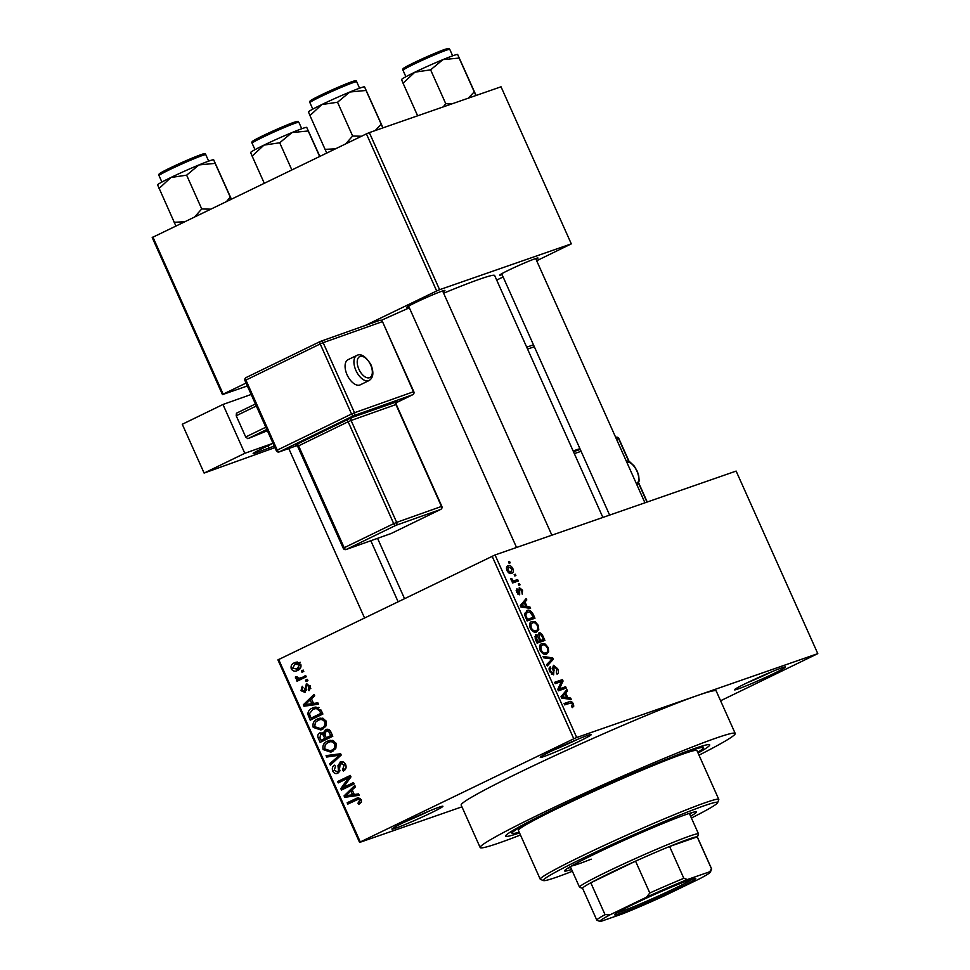 <?xml version="1.0" encoding="UTF-8"?>
<svg xmlns="http://www.w3.org/2000/svg" width="970" height="970" viewBox="0 0 970 970"><rect width="100%" height="100%" fill="white"/><g stroke="black" fill="none" stroke-linecap="round" stroke-linejoin="round"><path stroke-width="1.45" d="M404.005 822.342A27.936 1.406 -24.1 0 1 442.841 806.215A27.936 1.406 -24.1 0 1 430.801 813.018A27.936 1.406 -24.1 0 1 404.66 824.694A27.936 1.406 -24.1 0 1 391.904 829.01A27.936 1.406 -24.1 0 1 404.005 822.342M404.502 822.099A25.608 1.285 155.9 0 0 428.728 811.284A25.608 1.285 155.9 0 0 429.298 811.005M552.379 750.635A27.936 1.406 -24.1 0 1 591.215 734.52A27.936 1.406 -24.1 0 1 579.175 741.31A27.936 1.406 -24.1 0 1 553.033 752.999A27.936 1.406 -24.1 0 1 540.278 757.303A27.936 1.406 -24.1 0 1 552.379 750.635M552.876 750.392A25.608 1.285 155.9 0 0 577.101 739.577A25.608 1.285 155.9 0 0 577.671 739.31M746.585 683.062A27.936 1.406 -24.1 0 1 785.421 666.948A27.936 1.406 -24.1 0 1 773.369 673.75A27.936 1.406 -24.1 0 1 747.239 685.426A27.936 1.406 -24.1 0 1 734.484 689.731A27.936 1.406 -24.1 0 1 746.585 683.062M747.082 682.831A25.608 1.285 155.9 0 0 771.308 672.004A25.608 1.285 155.9 0 0 771.877 671.737M502.072 274.643A20.952 1.055 -24.1 0 1 499.756 275.092A20.952 1.055 -24.1 0 1 508.838 270.084A20.952 1.055 -24.1 0 1 537.962 257.996A20.952 1.055 -24.1 0 1 536.083 259.426M408.988 307.029A20.952 1.055 -24.1 0 1 406.672 307.478A20.952 1.055 -24.1 0 1 415.754 302.47A20.952 1.055 -24.1 0 1 444.878 290.382A20.952 1.055 -24.1 0 1 442.999 291.812M519.532 832.915A111.768 5.638 -24.1 0 1 505.673 835.813A111.768 5.638 -24.1 0 1 554.112 809.138A111.768 5.638 -24.1 0 1 709.458 744.657A111.768 5.638 -24.1 0 1 698.06 753.047M699.006 755.157A139.704 7.045 155.9 0 0 735.212 733.453A139.704 7.045 155.9 0 0 668.585 756.552A139.704 7.045 155.9 0 0 540.714 813.794A139.704 7.045 155.9 0 0 480.162 847.537A139.704 7.045 155.9 0 0 520.466 835.012M720.589 700.764L817.795 653.635L697.26 695.575A139.704 7.045 155.9 0 0 521.727 771.344A139.704 7.045 155.9 0 0 461.162 805.088L480.162 847.537M461.95 806.834L359.591 842.445L277.929 659.891L495.052 554.961L576.713 737.515L573.791 738.776L492.129 556.222M512.839 568.505C513.7 571.366 513.275 572.967 511.578 573.294C510.087 574.082 508.547 573.173 506.958 570.554C506.097 567.729 506.498 566.14 508.159 565.789C509.674 564.964 511.226 565.874 512.839 568.505L512.063 568.881M517.701 579.636L518.307 580.994L512.621 582.97L512.027 581.612L512.924 581.297L511.202 580.048L510.935 578.654L513.482 580.812L517.701 579.636L512.305 582.255M522.551 590.209L522.199 594.137L521.69 590.39L519.993 588.875L519.641 589.408L519.665 594.792L516.683 592.306L516.913 588.608L517.483 591.979L518.95 593.482L519.253 587.577L522.551 590.209L521.775 590.584M519.993 588.875L518.55 589.93M518.974 593.47L517.774 594.052L519.229 592.876M533.197 614.277L534.967 618.229L527.159 620.958L524.649 614.98L526.965 610.542C529.026 609.415 531.099 610.663 533.197 614.277L532.324 614.701M543.018 636.247L544.897 640.43L537.089 643.146L535.21 638.951L535.513 634.55L537.804 635.435L538.896 632.925C540.375 632.44 541.745 633.543 543.018 636.247L542.157 636.659M552.718 657.927L553.312 659.248L547.286 665.966L546.668 664.571L552.136 658.982L543.649 657.818L543.006 656.399L552.718 657.927L550.814 658.848M565.619 686.736L566.213 688.094L558.405 690.81L557.762 689.367L561.472 681.486L555.216 683.668L554.61 682.322L562.418 679.606L563.073 681.049L559.363 688.918L565.619 686.736L558.599 690.737M571.548 706.305L572.445 704.111L571.209 702.862L564.71 704.899L564.103 703.541L569.402 701.698C570.675 700.873 572.009 701.589 573.379 703.856L573.779 706.16L572.251 707.627L571.56 706.318M817.795 653.635L736.133 471.08L495.052 554.961M735.212 733.453L716.212 690.992A139.704 7.045 155.9 0 0 697.26 695.575L576.713 737.515M570.675 698.06L571.306 699.479L561.654 698.085L561.024 696.666L566.904 689.634L567.535 691.052L565.728 693.029L567.826 697.709L570.675 698.06L568.565 699.079M554.137 666.645L553.627 674.853L549.76 671.761C548.729 669.082 548.899 667.457 550.281 666.875L550.657 671.398L553.045 673.495L553.652 672.792L552.585 668.003L553.518 665.299L557.665 668.718C558.817 671.701 558.599 673.495 557.035 674.114L556.331 672.804L556.707 668.924L554.137 666.645L552.512 667.433L553.955 666.742M553.179 673.435L551.493 674.247L553.652 672.792M548.705 651.84L546.619 654.095C544.534 655.162 542.388 653.901 540.169 650.312C539.029 646.432 539.587 644.238 541.866 643.716L545.261 644.08L548.195 647.536L548.705 651.84L543.903 654.156M538.774 629.639L536.689 631.906C534.603 632.973 532.457 631.712 530.238 628.123C529.099 624.244 529.668 622.037 531.936 621.515L535.343 621.891L538.265 625.335L538.774 629.639L533.973 631.967M529.935 606.977L530.566 608.396L520.914 607.002L520.284 605.583L526.164 598.551L526.795 599.969L524.988 601.946L527.074 606.626L529.935 606.977L527.825 607.996M519.435 583.503L520.029 584.849L518.914 585.237L518.319 583.891L519.435 583.503L518.368 584.013M515.288 574.24L515.894 575.586L514.779 575.974L514.173 574.628L515.288 574.24L514.221 574.749M509.589 561.497L510.196 562.855L509.08 563.243L508.474 561.885L509.589 561.497L508.535 562.018M301.379 670.937L303.186 670.064L303.792 671.41L301.985 672.283L301.379 670.937L303.283 670.27M303.307 676.878L305.611 675.46L306.217 676.817L297.002 681.267L296.396 679.909L297.863 679.206L295.51 678.382L295.426 676.866L296.917 676.611L298.833 678.43L300.833 677.775L298.833 678.43M305.526 680.2L307.332 679.327L307.939 680.673L306.132 681.546L305.526 680.2L307.429 679.534M306.956 683.85L306.071 684.153L310.509 685.984L309.03 690.713L308.254 689.44L309.151 686.53L306.908 685.39L306.229 686.142L304.992 692.422L301.003 690.652L302.228 686.251L303.004 687.524L302.288 689.961L304.192 691.161L306.544 683.959M306.496 690.373L304.059 691.222L306.496 690.361M313.528 703.456L317.833 702.801L318.475 704.22L303.962 706.233L303.331 704.802L314.062 694.374L314.704 695.793L311.443 698.788L313.528 703.456M326.235 721.122L325.981 725.96L322.234 729.391L320.827 729.973L313.225 727.391C312.401 723.293 313.795 720.504 317.42 719.037L322.561 718.188L326.235 721.122M336.154 743.311L335.899 748.149L332.152 751.58L330.758 752.162L323.155 749.58C322.331 745.481 323.725 742.705 327.339 741.238L332.492 740.377L336.154 743.311M361.349 799.632L361.398 802.178L358.706 804.457L357.942 803.196L359.846 800.286L358.233 799.292L347.757 804.118L347.151 802.772L357.021 798.092L361.349 799.632M360.561 798.48L356.451 799.923M278.62 659.406L360.282 841.96L573.791 738.776M354.268 794.551L358.585 793.884L359.215 795.303L344.714 797.316L344.071 795.897L354.814 785.457L355.444 786.876L352.183 789.871L354.268 794.551M343.38 787.458L353.516 782.56L354.123 783.918L341.452 790.041L340.809 788.598L348.412 777.988L338.263 782.899L337.657 781.541L350.328 775.43L350.97 776.873L343.38 787.458L353.735 783.057M341.028 761.741L340.082 762.068C342.434 761.111 344.289 761.923 345.635 764.505C346.678 767.561 345.914 769.731 343.356 771.041L342.592 769.768L344.108 765.1L340.712 763.402L337.936 773.199C335.753 774.133 334.032 773.405 332.746 771.029C331.801 768.301 332.455 766.336 334.711 765.136L335.487 766.397L334.213 770.265L337.378 771.817L338.481 770.774L337.984 765.572L340.591 761.862M343.901 762.274L340.712 763.402M337.099 771.938L339.876 770.956L337.099 771.938M326.065 755.618L340.628 753.751L341.21 755.06L330.346 765.197L329.715 763.79L339.476 755.206L326.696 757.036L326.065 755.618M326.55 729.343L325.362 729.755C327.763 728.628 329.606 729.404 330.928 732.071L332.795 736.254L320.136 742.377L318.257 738.17C317.287 735.781 317.796 734.023 319.773 732.92L323.083 733.102L325.993 729.488M312.413 708.088L313.868 707.482L321.106 710.101L322.877 714.053L310.206 720.177L307.793 714.15C308.145 711.095 309.685 709.082 312.413 708.088L315.177 707.118M297.717 670.355C295.232 671.846 293.073 671.361 291.267 668.9C290.624 665.917 291.618 663.916 294.262 662.874L295.377 662.401L300.809 664.292C301.44 667.299 300.409 669.324 297.717 670.355L296.662 670.803M536.677 260.76L571.306 243.87L501.029 86.791L369.327 132.611L439.604 289.69L436.67 290.964L366.405 133.872L369.327 132.611M571.306 243.87L439.604 289.69M247.362 385.963L222.469 394.62L152.205 237.541L366.405 133.872M152.896 237.056L223.161 394.135L246.065 383.065M365.193 325.508L436.67 290.964M496.701 280.075L503.115 276.971M602.879 517.446L494.651 275.516A107.1 5.396 155.9 0 0 443.617 293.207M409.352 307.829A107.1 5.396 155.9 0 0 381.186 320.415M223.161 394.135L222.469 394.62M360.282 841.96L359.591 842.445M361.507 801.947L357.942 803.196M361.398 799.741L359.846 800.286M352.001 802.069L351.613 801.22L347.151 802.772M351.613 801.22L358.779 797.752M358.815 794.418L349.176 795.764L344.714 797.316M346.702 794.976L344.071 795.897M348.339 795.327L352.595 794.806L350.91 791.047L345.659 795.861L348.339 795.327M354.147 794.26L352.595 794.806M352.462 790.501L350.91 791.047M345.696 787.992L345.271 787.046L340.809 788.598M350.752 777.176L348.412 777.988M342.507 780.85L342.119 779.989L337.657 781.541M342.119 779.989L350.546 775.927M345.769 768.664L342.592 769.768M345.659 764.554L344.108 765.1M339.488 771.829L338.675 771.393M334.31 770.483L332.746 771.029M340.009 770.241L338.481 770.774M339.524 765.039L337.984 765.572M342.592 762.735L342.992 761.838M333.11 762.614L329.715 763.79M341.028 754.66L339.476 755.206M340.809 754.151L331.158 755.485L326.696 757.036M333.049 751.095L330.406 750.719M324.72 749.034L323.155 749.58M328.357 742.402L330.734 740.268M329.751 740.401L327.339 741.238M336.238 743.493L334.686 744.038C332.758 741.529 330.503 741.056 327.908 742.608L325.302 744.56L324.635 748.852L330.297 750.756L335.402 748.961M330.297 750.756L331.57 750.222C334.262 749.143 335.293 747.082 334.686 744.038M335.462 748.864L331.57 750.222M333.486 740.583L327.908 742.608M324.38 740.316L323.919 739.298M319.821 737.636L318.257 738.17M322.331 733.538L322.646 732.847M324.647 732.556L323.083 733.102M327.678 730.483L328.284 729.355M330.273 730.859L325.981 731.101L325.083 735.09L326.272 737.758L332.419 735.393M324.659 733.975L320.585 734.169L319.954 737.952L321.009 740.304L329.182 736.751M321.009 740.304L324.792 738.473L322.901 734.581M329.254 736.921L324.792 738.473M325.411 732.471L320.585 734.169M326.272 737.758L330.709 735.612L328.648 731.428M332.274 735.078L330.709 735.612M329.388 729.876L325.981 731.101M330.988 732.204L329.436 732.75M323.119 728.906L320.476 728.519M314.801 726.845L313.225 727.391M318.427 720.213L320.815 718.067M319.821 718.2L317.42 719.037M326.308 721.304L324.756 721.85C322.828 719.34 320.573 718.855 317.978 720.407L315.371 722.371L314.704 726.663L320.379 728.555L325.471 726.76M320.379 728.555L321.652 728.034C324.332 726.954 325.374 724.893 324.756 721.85M325.532 726.676L321.652 728.034M323.556 718.394L317.978 720.407M314.45 718.127L313.989 717.097M309.406 713.58L307.793 714.15M313.249 709.325L315.965 707.009M318.706 707.372L312.995 709.446L309.406 713.678L311.079 718.115L320.791 713.423L319.7 710.998L316.329 708.488L314.219 708.937M311.079 718.115L322.489 713.205M322.343 712.877L320.791 713.423M319.045 707.542L316.329 708.488M321.252 710.452L319.7 710.998M318.075 703.335L308.424 704.681L303.962 706.233M305.95 703.893L303.331 704.802M307.599 704.244L311.843 703.723L310.17 699.964L304.919 704.778L307.599 704.244M313.407 703.177L311.843 703.723M311.722 699.418L310.17 699.964M310.788 688.554L308.254 689.44M310.533 686.045L309.151 686.53M302.385 690.167L301.003 690.652M306.52 689.755L304.762 690.361M301.246 679.218L300.858 678.357L296.396 679.909M300.858 678.357L297.863 679.206M302.325 677.654L301.391 677.642M297.244 677.775L295.51 678.382M299.027 669.603L297.184 669.045M292.661 668.415L291.267 668.9M295.862 663.807L297.499 662.037M296.432 662.122L294.262 662.874M292.6 668.294L297.111 669.009L299.475 664.886L294.953 664.183L292.6 668.294M300.7 667.821L296.238 669.373L300.712 667.76M300.251 662.28L294.953 664.183M300.858 664.401L299.475 664.886M571.948 707.045L573.779 706.16M572.518 704.281L573.379 703.856M564.491 692.519L567.535 691.052M562.939 694.387L565.728 693.029M565.801 698.679L567.826 697.709M563.861 697.103L566.698 697.563L565.025 693.805L562.115 696.994L563.861 697.103L561.788 698.109M564.722 698.533L566.698 697.563M561.339 697.369L562.115 696.994M562.321 695.114L565.025 693.805M554.986 683.171L562.418 679.606M561.278 681.922L563.073 681.049M557.883 689.634L559.363 688.918M556.792 669.142L557.665 668.718M549.068 669.118L550.984 668.197M549.796 671.81L550.657 671.398M550.511 660.594L553.312 659.248M543.636 644.868L545.261 644.08M547.322 647.948L548.195 647.536M540.217 650.409L541.078 649.985C542.8 652.737 544.449 653.647 546.025 652.749L543.491 653.998M543.467 653.986L546.025 652.749C547.711 652.373 548.135 650.737 547.286 647.863C545.613 645.171 544 644.25 542.436 645.074L539.538 646.456M539.478 646.966L540.933 646.262L541.078 649.985M542.436 645.074L540.933 646.262M537.004 642.467L537.283 643.074M536.931 635.859L537.804 635.435M536.519 641.897L539.72 640.661L537.877 636.732L536.24 635.859L534.506 636.684L536.01 635.968M536.64 642.152L539.72 640.661M536.24 635.859L537.392 641.473M536.689 642.261L543.382 639.4L541.369 635.168L539.502 634.271L537.756 635.12L539.259 634.392M536.822 642.564L543.382 639.4M538.58 638.102L539.441 637.678L540.642 640.345M539.502 634.271L539.441 637.678M533.706 622.679L535.343 621.891M537.392 625.759L538.265 625.335M530.287 628.208L531.148 627.796C532.87 630.536 534.518 631.458 536.095 630.548L533.573 631.797L536.095 630.548C537.792 630.185 538.204 628.548 537.356 625.662C535.683 622.982 534.07 622.049 532.518 622.885L529.608 624.256M529.547 624.765L531.002 624.074L531.148 627.796M532.518 622.885L531.002 624.074M527.086 620.279L527.353 620.885M526.601 619.709L533.451 617.199L529.705 611.767L524.552 613.307M526.892 620.376L533.451 617.199M525.522 617.308L526.395 616.896L527.462 619.284M524.758 615.368L525.692 614.907L526.395 616.896M527.559 611.888L525.692 614.907M523.751 601.436L526.795 599.969M522.187 603.304L524.988 601.946M525.049 607.596L527.074 606.626M523.121 606.02L525.958 606.48L524.273 602.722L521.363 605.91L523.121 606.02L521.035 607.026M523.97 607.438L525.958 606.48M520.587 606.286L521.363 605.91M521.581 604.031L524.273 602.722M518.477 589.614L519.871 588.935M516.161 590.633L517.616 589.93M516.707 592.355L517.483 591.979M512.063 581.721L512.924 581.297M510.96 579.211L511.917 578.75M511.299 580.23L512.245 579.769M512.645 581.224L513.482 580.812M512.16 581.927L514.755 580.666M507.019 570.687L511.299 571.815L508.886 572.979L510.972 571.948L512.014 568.759L508.813 567.123L506.425 568.25M508.813 567.123L507.783 570.312M718.794 799.389L696.945 750.562A97.788 4.935 155.9 0 0 565.34 804.627L556.428 808.931A97.788 4.935 155.9 0 0 518.416 830.429L540.254 879.244A97.788 4.935 -24.1 0 1 582.643 855.625A97.788 4.935 -24.1 0 1 672.161 815.564A97.788 4.935 -24.1 0 1 718.794 799.389A97.788 4.935 -24.1 0 1 718.782 799.668L717.606 802.736A95.46 4.814 155.9 0 0 674.004 817.455A95.46 4.814 155.9 0 0 584.716 857.359A95.46 4.814 155.9 0 0 543.539 880.59A95.46 4.814 155.9 0 0 572.397 871.266M690.616 816.243A72.18 3.637 155.9 0 0 696.363 811.963A72.18 3.637 155.9 0 0 661.94 823.906A72.18 3.637 155.9 0 0 595.871 853.479A72.18 3.637 155.9 0 0 564.588 870.914A72.18 3.637 155.9 0 0 571.597 869.484M567.559 868.308A72.18 3.637 155.9 0 0 570.651 867.362M691.416 818.025A95.46 4.814 155.9 0 0 717.606 802.736M565.34 804.627A97.788 4.935 155.9 0 0 560.805 806.81A97.788 4.935 155.9 0 0 556.428 808.931M697.721 752.296A104.772 5.287 155.9 0 0 703.323 747.712A104.772 5.287 155.9 0 0 653.356 765.039A104.772 5.287 155.9 0 0 557.459 807.974A104.772 5.287 155.9 0 0 512.039 833.278A104.772 5.287 155.9 0 0 519.192 832.151M591.215 859.153A65.196 3.286 -24.1 0 1 571.403 866.016M543.539 880.59L540.472 879.426A97.788 4.935 -24.1 0 1 540.254 879.244M689.67 814.121A72.18 3.637 155.9 0 0 692.434 812.448M264.276 183.233L252.139 156.109L263.986 145.112L279.712 142.784L292.031 132.55L308.23 130.986L306.762 127.422L319.845 156.376M250.672 152.545L252.139 156.109M319.639 156.485L308.23 130.986M291.849 169.908L279.712 142.784M306.702 127.373A30.725 1.552 155.9 0 0 292.031 132.55A30.725 1.552 155.9 0 0 263.986 145.112A30.725 1.552 -24.1 0 0 250.672 152.448L250.648 152.508M689.718 879.923A44.474 2.243 -24.1 0 1 695.66 878.396A44.474 2.243 -24.1 0 1 667.663 893.394A44.474 2.243 -24.1 0 1 620.594 913.328A44.474 2.243 -24.1 0 1 614.568 914.661A44.474 2.243 -24.1 0 1 644.626 898.96A44.474 2.243 -24.1 0 1 689.718 879.923M616.968 912.831A43.08 2.17 155.9 0 0 621.115 911.533A43.08 2.17 155.9 0 0 660.509 895.067A43.08 2.17 155.9 0 0 692.689 878.953M709.749 871.763L711.446 868.72A62.868 3.165 -24.1 0 1 711.592 868.841L697.357 837.001A62.868 3.165 155.9 0 0 697.2 836.88A62.868 3.165 155.9 0 0 688.821 839.062A62.868 3.165 155.9 0 0 669.591 846.483A62.868 3.165 155.9 0 0 635.556 861.166A62.868 3.165 155.9 0 0 590.803 882.797A62.868 3.165 155.9 0 0 582.582 888.338L596.829 920.178A62.868 3.165 -24.1 0 1 605.037 914.649L610.275 914.698A60.54 3.055 155.9 0 0 600.03 921.464A60.54 3.055 155.9 0 0 600.575 921.5L622.898 913.728A60.54 3.055 155.9 0 0 663.856 896.05L700.037 878.565A60.54 3.055 155.9 0 0 710.416 872.078A60.54 3.055 155.9 0 0 709.749 871.763L687.427 879.523A60.54 3.055 155.9 0 0 646.469 897.202L610.275 914.698M582.618 888.411L579.648 887.283A65.196 3.286 -24.1 0 1 579.502 887.162A65.196 3.286 -24.1 0 1 622.134 864.622A65.196 3.286 -24.1 0 1 689.682 836.055A65.196 3.286 -24.1 0 1 698.533 833.921A65.196 3.286 -24.1 0 1 698.521 834.103L697.381 837.074M711.446 868.72L697.2 836.88L669.591 846.483L683.826 878.323L687.427 879.523M646.469 897.202L649.803 893.006L635.556 861.166L590.803 882.797L605.037 914.649M600.03 921.464L596.962 920.287A62.868 3.165 -24.1 0 1 596.962 920.287A62.868 3.165 -24.1 0 1 596.829 920.178M711.592 868.841A62.868 3.165 -24.1 0 1 711.592 869.011L710.416 872.078M649.803 893.006A62.868 3.165 -24.1 0 1 683.826 878.323M213.618 159.771L213.655 159.783A30.725 1.552 155.9 0 0 213.618 159.771A30.725 1.552 155.9 0 0 209.508 160.826A30.725 1.552 155.9 0 0 198.947 164.936L215.146 163.372L213.679 159.808L231.381 199.129M231.212 199.214L215.146 163.372M230.266 197.165L226.543 201.469M186.628 175.17L198.947 164.936A30.725 1.552 155.9 0 0 170.902 177.498L186.628 175.17L201.736 208.95L194.715 216.843M210.611 209.168L201.736 208.95M159.056 188.495L170.902 177.498A30.725 1.552 155.9 0 0 157.589 184.833L175.873 225.949M184.506 221.778L174.163 222.275M475.955 95.521L474.245 91.847L468.328 98.164M417.633 115.806L403.047 83.177L414.893 72.18L430.619 69.852L442.938 59.631L459.137 58.067L457.67 54.502L476.088 95.472M401.58 79.613L403.047 83.177M457.61 54.453L457.67 54.502A30.725 1.552 155.9 0 0 457.61 54.453A30.725 1.552 155.9 0 0 442.938 59.631A30.725 1.552 155.9 0 0 414.893 72.18A30.725 1.552 -24.1 0 0 401.58 79.516L401.544 79.588M474.245 91.847L459.137 58.067M451.559 104.008L445.727 103.644L430.619 69.852M445.727 103.644L443.302 106.882M364.526 86.839L364.562 86.851A30.725 1.552 155.9 0 0 364.526 86.839A30.725 1.552 155.9 0 0 360.416 87.906A30.725 1.552 155.9 0 0 349.855 92.017L366.054 90.452L364.587 86.888L383.004 127.858M382.871 127.907L366.054 90.452M381.161 124.233L375.245 130.562M337.536 102.238L349.855 92.017A30.725 1.552 155.9 0 0 321.81 104.566L337.536 102.238L352.643 136.03L345.623 143.924M361.519 136.236L352.643 136.03M335.414 148.859L325.071 149.356L309.963 115.563L321.81 104.566A30.725 1.552 155.9 0 0 308.496 111.902L308.46 111.974M325.071 149.356L326.781 153.03M308.496 111.999L309.963 115.563M347.078 374.772A13.968 7.481 64.1 0 0 360.27 384.823L369.109 380.519A13.968 7.481 -115.9 0 1 355.929 370.467A13.968 7.481 -115.9 0 1 356.887 355.384L348.048 359.688A13.968 7.481 64.1 0 0 347.078 374.772M222.954 404.478L244.792 453.305L204.112 473.081L182.275 424.266L222.954 404.478L251.169 394.463M274.255 446.079L255.995 452.796A18.624 0.934 -24.1 0 1 253.146 453.524A18.624 0.934 -24.1 0 1 260.712 449.268L273.006 443.29L244.792 453.305M266.823 429.455L247.823 438.695L267.393 430.728M247.823 438.695L245.701 436.985L265.816 427.212M256.322 405.981L236.207 415.766L245.701 436.985M236.207 415.766L236.437 413.22L255.425 403.981M274.934 447.594L204.112 473.081M358.051 797.813L355.747 798.613M339.791 767.743L338.372 768.24M340.494 755.739L337.718 756.697M340.87 754.308L337.22 755.581M325.217 735.393L323.653 735.939M310.073 715.848L308.508 716.394M306.35 687.96L304.592 688.567M564.37 704.135L569.402 701.698M561.072 696.787L563.376 695.672M553.349 670.925L554.173 670.525M535.476 639.545L536.337 639.121M520.332 605.704L522.636 604.589M518.889 591.336L519.92 590.839M295.389 123.141A25.608 1.285 155.9 0 0 268.86 134.369A25.608 1.285 155.9 0 0 252.103 143.22C251.388 142.299 252.079 141.305 254.188 140.262C259.924 136.673 285.265 125.251 293.849 122.353C301.052 120.244 297.014 122.062 298.869 122.305A25.608 1.285 155.9 0 0 295.389 123.141M256.104 140.589A24.214 1.225 -24.1 0 1 263.306 135.533A24.214 1.225 -24.1 0 1 293.74 122.402M159.019 175.606C158.304 174.685 158.995 173.691 161.105 172.648C166.84 169.059 192.181 157.637 200.766 154.739C204.185 153.418 205.858 153.393 205.785 154.691A25.608 1.285 155.9 0 0 202.306 155.54A25.608 1.285 155.9 0 0 175.776 166.755A25.608 1.285 155.9 0 0 159.019 175.606L161.905 182.045M163.021 172.975A24.214 1.225 -24.1 0 1 170.223 167.919A24.214 1.225 -24.1 0 1 200.657 154.788M446.297 50.222A25.608 1.285 155.9 0 0 419.755 61.437A25.608 1.285 155.9 0 0 403.011 70.301C402.295 69.367 402.986 68.373 405.096 67.33C410.831 63.753 436.161 52.319 444.757 49.421C451.959 47.324 447.91 49.13 449.777 49.385A25.608 1.285 155.9 0 0 446.297 50.222M407.012 67.657A24.214 1.225 -24.1 0 1 414.214 62.601A24.214 1.225 -24.1 0 1 444.648 49.47M309.927 102.687C309.212 101.753 309.903 100.771 312.013 99.716C317.748 96.139 343.077 84.705 351.673 81.807C355.081 80.486 356.766 80.474 356.693 81.771A25.608 1.285 155.9 0 0 353.213 82.608A25.608 1.285 155.9 0 0 326.672 93.823A25.608 1.285 155.9 0 0 309.927 102.687L312.813 109.125M313.928 100.043A24.214 1.225 -24.1 0 1 321.131 94.987A24.214 1.225 -24.1 0 1 351.564 81.856M358.876 369.182A11.64 6.232 64.1 0 0 369.521 377.706A11.64 6.232 64.1 0 0 370.673 364.999A11.64 6.232 64.1 0 0 360.028 356.475A11.64 6.232 64.1 0 0 358.876 369.182M396.184 402.756L412.638 394.754L353.674 415.706L279.384 451.838L297.05 445.557M346.011 420.058A2.328 1.249 64.1 0 1 348.133 421.756L298.614 445.836L344.192 547.735L393.711 523.642L348.133 421.756L351.091 420.483L396.669 522.369L441.483 506.449L395.905 404.551L351.091 420.483A2.328 1.964 70.4 0 1 351.904 417.5L295.28 445.024M351.904 417.5L396.851 401.786M268.969 448.188L267.89 445.776M255.595 451.874L255.995 452.796M320.791 341.294L379.403 320.464A2.328 1.964 70.4 0 1 382.132 321.725L323.155 342.677L354.499 412.723L413.462 391.771L382.483 321.64A2.328 2.328 0 0 0 379.573 320.391L320.609 341.343A2.328 1.964 -109.6 0 0 320.439 341.416A2.328 1.249 -115.9 0 0 320.367 341.44L246.077 377.572A2.328 1.249 -115.9 0 1 246.15 377.536L320.306 341.476M245.919 380.082L277.25 450.128L351.54 414.008L320.209 343.95L245.919 380.082A2.328 1.249 -115.9 0 1 246.077 377.572A2.328 2.328 0 0 0 244.973 380.616L245.919 380.082M390.789 533.633A2.328 1.964 -109.6 0 0 391.128 533.512L440.659 509.432L395.845 525.352L346.314 549.432L391.128 533.512A2.328 1.249 -115.9 0 0 391.201 533.488A2.328 1.249 -115.9 0 0 391.262 533.451M346.144 549.505A2.328 1.964 -109.6 0 0 346.314 549.432A2.328 1.249 -115.9 0 1 344.192 547.735L343.247 548.268A2.328 2.328 0 0 0 346.144 549.505L390.958 533.585A2.328 2.328 0 0 0 391.201 533.488L440.732 509.395A2.328 2.328 0 0 0 441.835 506.352L441.483 506.449A2.328 1.964 -109.6 0 1 440.659 509.432A2.328 1.249 64.1 0 0 440.732 509.395A2.328 1.249 64.1 0 0 440.877 509.311M396.718 401.568A2.328 1.964 70.4 0 0 395.905 404.551L396.948 401.713L395.469 402.489M395.845 525.352A2.328 1.964 -109.6 0 0 396.669 522.369L393.711 523.642A2.328 1.249 64.1 0 0 395.845 525.352M343.247 548.268L297.669 446.37L298.614 445.836A2.328 1.249 -115.9 0 0 296.481 444.139M413.814 391.686L413.462 391.771A2.328 1.964 70.4 0 1 412.638 394.754A2.328 1.249 -115.9 0 0 412.711 394.729A2.328 2.328 0 0 0 413.814 391.686L382.483 321.64M353.674 415.706A2.328 1.964 -109.6 0 0 354.499 412.723L351.54 414.008A2.328 1.249 -115.9 0 0 353.674 415.706M412.856 394.632A2.328 1.249 -115.9 0 1 412.711 394.729L396.184 402.768M323.155 342.677A2.328 1.964 -109.6 0 0 320.609 341.343A2.328 2.328 0 0 0 320.367 341.44A2.328 1.249 -115.9 0 0 320.209 343.95L323.155 342.677M279.384 451.838A2.328 1.249 -115.9 0 1 277.25 450.128L276.304 450.662A2.328 2.328 0 0 0 279.214 451.911A2.328 1.964 -109.6 0 0 279.384 451.838M636.344 483.569A11.64 5.517 64.3 0 0 636.914 471.153A11.64 5.517 64.3 0 0 626.85 462.338M646.978 502.096L638.587 483.339M628.754 461.356L618.569 438.598L616.532 439.289M581.103 451.317L574.325 453.62M573.137 450.953L579.914 448.649M534.337 346.763L527.559 349.067M615.768 437.361A2.328 2.049 71.2 0 1 618.569 438.598L618.848 438.525A2.328 2.328 0 0 0 615.974 437.276L615.683 437.373M404.502 598.575L377.56 538.35M357.518 799.474L360.513 798.431M299.985 678.127L304.447 676.575M519.92 588.911L518.477 589.602M703.323 747.712L702.522 745.918M512.039 833.278L511.238 831.484M252.103 143.22L254.989 149.659M298.869 122.305L301.743 128.743M288.757 448.516L364.514 617.89M370.819 540.739L398.076 601.679M535.683 258.541L644.953 502.812M501.684 273.758L609.633 515.094M551.869 535.197L442.599 290.927M516.549 547.48L408.6 306.144M579.502 887.162L570.324 866.634M698.533 833.921L689.343 813.394M205.785 154.691L208.659 161.129M403.011 70.301L405.896 76.739M449.777 49.385L452.65 55.811M356.693 81.771L359.567 88.209M369.109 380.519C373.341 377.791 373.983 372.589 371.025 364.902C365.957 356.499 361.252 353.322 356.887 355.384M441.835 506.352L396.257 404.466M297.669 446.37L295.474 444.951M297.062 445.57L279.214 451.911M276.304 450.662L244.973 380.616M626.135 460.738L630.088 462.084L634.174 465.988L637.193 471.093L638.696 475.494L639.157 480.938L637.193 485.473M533.488 344.859L526.698 347.163M580.254 449.413L573.476 451.717M647.245 502.011L638.721 482.963M629.142 461.538L618.848 438.525"/></g></svg>
